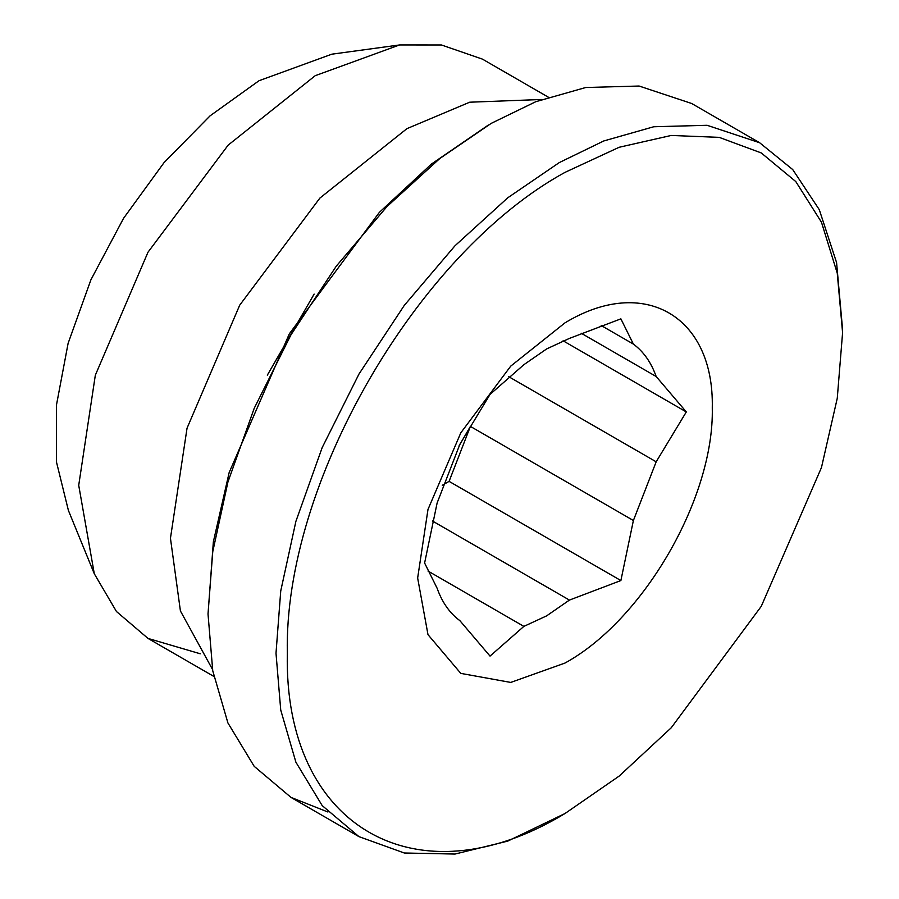 <?xml version="1.0" encoding="UTF-8"?>
<svg xmlns="http://www.w3.org/2000/svg" width="899" height="899" viewBox="0 0 899 899"><rect width="100%" height="100%" fill="white"/><g stroke="black" fill="none" stroke-linecap="round" stroke-linejoin="round"><path stroke-width="1.35" d="M428.003 571.034L523.87 626.389L490.034 656.101L459.895 620.67C449.691 613.118 442.106 602.319 437.128 588.272L424.609 563.021L437.128 502.979L459.895 444.275L490.034 394.403L523.87 364.691L546.648 348.924L569.427 338.395L620.883 318.853L633.39 344.103C643.594 351.655 651.191 362.454 656.169 376.512L686.308 411.933L563.089 340.788M458.951 446.095L470.402 426.407L633.39 520.51L620.883 580.552L569.427 600.082L546.648 615.849L523.87 626.389M569.427 600.082L432.453 521.004M686.308 411.933L656.169 461.805L633.39 520.51M656.169 461.805L508.71 376.67M581.215 333.237L656.169 376.512M633.39 344.103L601.195 325.517M620.883 580.552L449.084 481.358L470.402 426.407M449.084 481.358L442.286 485.291M564.965 322.865L510.744 366.118L460.805 432.824L427.991 509.43L417.653 578.012L427.991 634.66L460.805 673.385L510.744 682.431L564.965 663.069C643.684 619.962 714.312 497.641 712.278 407.91C714.312 315.852 643.684 275.072 564.965 322.865M564.965 172.383C416.619 253.608 283.511 484.168 287.343 653.247C283.511 826.765 416.619 903.619 564.965 813.539L619.13 776.107L671.216 727.797L761.273 606.308L821.461 467.559L837.261 398.302L842.588 332.675L837.261 273.217L821.461 222.199L795.806 181.587L761.273 152.942L719.211 137.367L671.205 135.457L619.13 147.279L564.965 172.383M564.965 813.539L507.755 841.116L455.018 854.05L404.28 852.994L358.982 836.654L322.19 805.594L295.895 762.183L280.735 710.041L276.004 653.247L280.735 590.991L295.895 521.353L322.19 447.59L358.982 374.04L404.28 305.402L455.018 245.742L507.755 197.791L559.302 162.573L603.791 140.952L653.73 126.759L707.086 125.287L759.621 142.727L792.727 169.574L819.292 209.669L836.576 262.575L842.577 329.427M327.899 811.999L290.995 797.402L254.192 766.341L227.908 722.931L212.748 670.789L208.017 613.995L212.748 551.739L227.908 482.1L254.192 408.337L290.995 334.788L336.282 266.149L387.031 206.5L439.757 158.55L491.303 123.32L535.793 101.699L585.743 87.506L639.099 86.034L691.623 103.475L759.621 142.727M208.017 613.995L213.355 541.839L229.155 472.571L289.332 333.832L379.4 212.333L431.475 164.023L488.46 124.983M267.318 375.175L314.133 294.097M212.512 669.452L180.418 610.96L170.45 538.265L187.048 428.16L239.707 305.177L319.887 198.083L406.932 128.647L469.694 102.205L541.569 99.486M200.263 653.787L147.987 638.414L116.465 611.522L94.294 573.764L78.719 485.314L95.328 375.209L147.987 252.226L228.166 145.121L315.212 75.696L399.594 44.95L441.443 44.972L482.437 59.132L548.244 97.126M94.294 573.764L68.403 510.441L56.502 462.131L56.412 405.325L68.11 343.339L90.945 279.735L123.568 218.288L164.079 162.573L210.108 115.814L259.013 80.719L331.81 54.187L399.594 44.95M842.588 326.135L842.588 332.675M358.982 836.654L290.995 797.402M213.793 676.408L147.987 638.414"/></g></svg>
